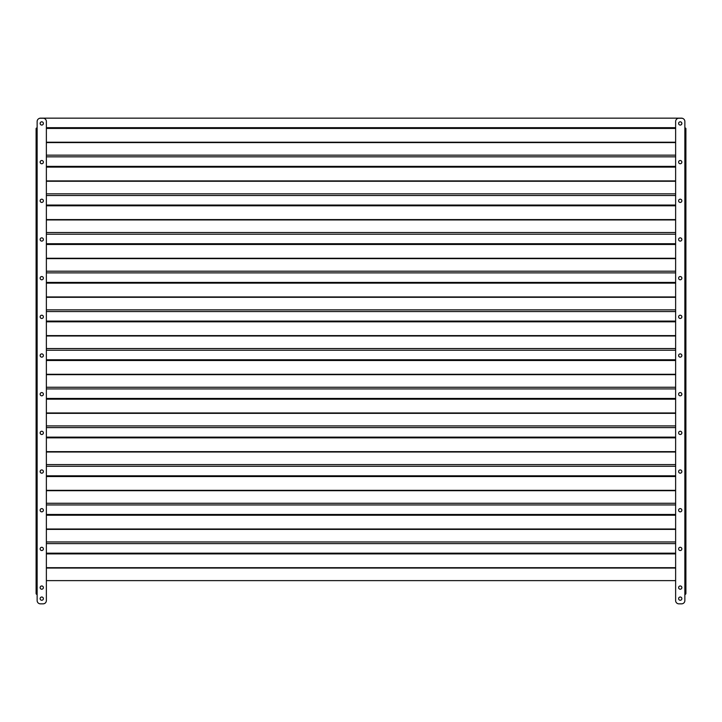 <?xml version="1.0" encoding="UTF-8"?>
<svg xmlns="http://www.w3.org/2000/svg" width="722" height="722" viewBox="0 0 722 722"><rect width="100%" height="100%" fill="white"/><g stroke="black" fill="none" stroke-linecap="round" stroke-linejoin="round"><path stroke-width="1.08" d="M680.232 125.068A1.625 1.625 0 0 0 681.839 123.444A1.625 1.625 0 0 0 680.232 121.819M41.768 121.819A1.625 1.625 0 0 0 40.161 123.444A1.625 1.625 0 0 0 41.768 125.068M675.63 155.158L46.37 155.158M683.328 118.733A3.249 3.249 0 0 0 681.478 118.164L40.522 118.164A3.249 3.249 0 0 0 38.672 118.733M678.617 587.591A1.625 1.625 0 0 1 680.241 585.966A1.625 1.625 0 0 1 681.866 587.591A1.625 1.625 0 0 1 680.241 589.215A1.625 1.625 0 0 1 678.617 587.591M678.617 548.91A1.625 1.625 0 0 1 680.241 547.285A1.625 1.625 0 0 1 681.866 548.91A1.625 1.625 0 0 1 680.241 550.534A1.625 1.625 0 0 1 678.617 548.91M678.617 510.228A1.625 1.625 0 0 1 680.241 508.604A1.625 1.625 0 0 1 681.866 510.228A1.625 1.625 0 0 1 680.241 511.853A1.625 1.625 0 0 1 678.617 510.228M678.617 471.556A1.625 1.625 0 0 1 680.241 469.932A1.625 1.625 0 0 1 681.866 471.556A1.625 1.625 0 0 1 680.241 473.181A1.625 1.625 0 0 1 678.617 471.556M678.617 432.875A1.625 1.625 0 0 1 680.241 431.251A1.625 1.625 0 0 1 681.866 432.875A1.625 1.625 0 0 1 680.241 434.5A1.625 1.625 0 0 1 678.617 432.875M678.617 394.194A1.625 1.625 0 0 1 680.241 392.569A1.625 1.625 0 0 1 681.866 394.194A1.625 1.625 0 0 1 680.241 395.818A1.625 1.625 0 0 1 678.617 394.194M678.617 355.513A1.625 1.625 0 0 1 680.241 353.888A1.625 1.625 0 0 1 681.866 355.513A1.625 1.625 0 0 1 680.241 357.146A1.625 1.625 0 0 1 678.617 355.513M678.617 316.841A1.625 1.625 0 0 1 680.241 315.216A1.625 1.625 0 0 1 681.866 316.841A1.625 1.625 0 0 1 680.241 318.465A1.625 1.625 0 0 1 678.617 316.841M678.617 278.16A1.625 1.625 0 0 1 680.241 276.535A1.625 1.625 0 0 1 681.866 278.16A1.625 1.625 0 0 1 680.241 279.784A1.625 1.625 0 0 1 678.617 278.16M678.617 239.478A1.625 1.625 0 0 1 680.241 237.854A1.625 1.625 0 0 1 681.866 239.478A1.625 1.625 0 0 1 680.241 241.103A1.625 1.625 0 0 1 678.617 239.478M678.617 200.806A1.625 1.625 0 0 1 680.241 199.182A1.625 1.625 0 0 1 681.866 200.806A1.625 1.625 0 0 1 680.241 202.431A1.625 1.625 0 0 1 678.617 200.806M678.617 162.125A1.625 1.625 0 0 1 680.241 160.501A1.625 1.625 0 0 1 681.866 162.125A1.625 1.625 0 0 1 680.241 163.75A1.625 1.625 0 0 1 678.617 162.125M681.866 598.637A1.625 1.625 0 0 0 680.241 597.013A1.625 1.625 0 0 0 678.617 598.637A1.625 1.625 0 0 0 680.241 600.262A1.625 1.625 0 0 0 681.866 598.637M681.866 123.444A1.625 1.625 0 0 0 680.241 121.819A1.625 1.625 0 0 0 678.617 123.444A1.625 1.625 0 0 0 680.241 125.068A1.625 1.625 0 0 0 681.866 123.444M684.862 593.962A0.523 0.523 0 0 0 685.377 593.439L684.862 593.917L685.9 593.439L685.9 128.642A1.038 0.731 -0 0 0 684.862 127.911M685.377 128.642L684.862 128.281M684.862 594.477A1.038 1.038 0 0 0 685.9 593.439L684.862 593.439L684.862 600.587A3.249 3.249 0 0 1 681.613 603.836L678.879 603.836A3.249 3.249 0 0 1 675.63 600.587L675.63 121.495A3.249 3.249 0 0 1 678.879 118.246L681.613 118.246A3.249 3.249 0 0 1 684.862 121.495L684.862 128.642L685.9 128.642M680.232 163.75A1.625 1.625 0 0 0 681.839 162.125A1.625 1.625 0 0 0 680.232 160.501M41.768 160.501A1.625 1.625 0 0 0 40.161 162.125A1.625 1.625 0 0 0 41.768 163.75M675.63 193.839L46.37 193.839M675.63 156.836L46.37 156.836M680.232 202.431A1.625 1.625 0 0 0 681.839 200.806A1.625 1.625 0 0 0 680.232 199.182M41.768 199.182A1.625 1.625 0 0 0 40.161 200.806A1.625 1.625 0 0 0 41.768 202.431M675.63 232.52L46.37 232.52M675.63 195.518L46.37 195.518M680.232 241.103A1.625 1.625 0 0 0 681.839 239.478A1.625 1.625 0 0 0 680.232 237.854M41.768 237.854A1.625 1.625 0 0 0 40.161 239.478A1.625 1.625 0 0 0 41.768 241.103M675.63 271.201L46.37 271.201M675.63 234.199L46.37 234.199M680.232 279.784A1.625 1.625 0 0 0 681.839 278.16A1.625 1.625 0 0 0 680.232 276.535M41.768 276.535A1.625 1.625 0 0 0 40.161 278.16A1.625 1.625 0 0 0 41.768 279.784M675.63 309.873L46.37 309.873M675.63 272.871L46.37 272.871M680.232 318.465A1.625 1.625 0 0 0 681.839 316.841A1.625 1.625 0 0 0 680.232 315.216M41.768 315.216A1.625 1.625 0 0 0 40.161 316.841A1.625 1.625 0 0 0 41.768 318.465M675.63 348.555L46.37 348.555M675.63 311.552L46.37 311.552M680.232 357.146A1.625 1.625 0 0 0 681.839 355.513A1.625 1.625 0 0 0 680.232 353.888M41.768 353.888A1.625 1.625 0 0 0 40.161 355.513A1.625 1.625 0 0 0 41.768 357.146M675.63 387.236L46.37 387.236M675.63 350.233L46.37 350.233M680.232 395.818A1.625 1.625 0 0 0 681.839 394.194A1.625 1.625 0 0 0 680.232 392.569M41.768 392.569A1.625 1.625 0 0 0 40.161 394.194A1.625 1.625 0 0 0 41.768 395.818M675.63 425.908L46.37 425.908M675.63 388.914L46.37 388.914M40.134 587.591A1.625 1.625 0 0 1 41.759 585.966A1.625 1.625 0 0 1 43.383 587.591A1.625 1.625 0 0 1 41.759 589.215A1.625 1.625 0 0 1 40.134 587.591M40.134 548.91A1.625 1.625 0 0 1 41.759 547.285A1.625 1.625 0 0 1 43.383 548.91A1.625 1.625 0 0 1 41.759 550.534A1.625 1.625 0 0 1 40.134 548.91M40.134 510.228A1.625 1.625 0 0 1 41.759 508.604A1.625 1.625 0 0 1 43.383 510.228A1.625 1.625 0 0 1 41.759 511.853A1.625 1.625 0 0 1 40.134 510.228M40.134 471.556A1.625 1.625 0 0 1 41.759 469.932A1.625 1.625 0 0 1 43.383 471.556A1.625 1.625 0 0 1 41.759 473.181A1.625 1.625 0 0 1 40.134 471.556M40.134 432.875A1.625 1.625 0 0 1 41.759 431.251A1.625 1.625 0 0 1 43.383 432.875A1.625 1.625 0 0 1 41.759 434.5A1.625 1.625 0 0 1 40.134 432.875M40.134 394.194A1.625 1.625 0 0 1 41.759 392.569A1.625 1.625 0 0 1 43.383 394.194A1.625 1.625 0 0 1 41.759 395.818A1.625 1.625 0 0 1 40.134 394.194M40.134 355.513A1.625 1.625 0 0 1 41.759 353.888A1.625 1.625 0 0 1 43.383 355.513A1.625 1.625 0 0 1 41.759 357.146A1.625 1.625 0 0 1 40.134 355.513M40.134 316.841A1.625 1.625 0 0 1 41.759 315.216A1.625 1.625 0 0 1 43.383 316.841A1.625 1.625 0 0 1 41.759 318.465A1.625 1.625 0 0 1 40.134 316.841M40.134 278.16A1.625 1.625 0 0 1 41.759 276.535A1.625 1.625 0 0 1 43.383 278.16A1.625 1.625 0 0 1 41.759 279.784A1.625 1.625 0 0 1 40.134 278.16M40.134 239.478A1.625 1.625 0 0 1 41.759 237.854A1.625 1.625 0 0 1 43.383 239.478A1.625 1.625 0 0 1 41.759 241.103A1.625 1.625 0 0 1 40.134 239.478M40.134 200.806A1.625 1.625 0 0 1 41.759 199.182A1.625 1.625 0 0 1 43.383 200.806A1.625 1.625 0 0 1 41.759 202.431A1.625 1.625 0 0 1 40.134 200.806M40.134 162.125A1.625 1.625 0 0 1 41.759 160.501A1.625 1.625 0 0 1 43.383 162.125A1.625 1.625 0 0 1 41.759 163.75A1.625 1.625 0 0 1 40.134 162.125M43.383 598.637A1.625 1.625 0 0 0 41.759 597.013A1.625 1.625 0 0 0 40.134 598.637A1.625 1.625 0 0 0 41.759 600.262A1.625 1.625 0 0 0 43.383 598.637M43.383 123.444A1.625 1.625 0 0 0 41.759 121.819A1.625 1.625 0 0 0 40.134 123.444A1.625 1.625 0 0 0 41.759 125.068A1.625 1.625 0 0 0 43.383 123.444M37.138 594.477A1.038 1.038 0 0 1 36.1 593.439L36.1 128.642L37.138 128.642L37.138 593.439L36.1 593.439L37.138 593.917L36.623 593.439A0.523 0.523 0 0 0 37.138 593.962M37.138 128.281L36.623 128.642M37.138 127.911A1.038 0.731 -0 0 0 36.1 128.642M37.138 593.439L37.138 600.587A3.249 3.249 0 0 0 40.387 603.836L43.121 603.836A3.249 3.249 0 0 0 46.37 600.587L46.37 121.495A3.249 3.249 0 0 0 43.121 118.246L40.387 118.246A3.249 3.249 0 0 0 37.138 121.495L37.138 128.642M680.232 434.5A1.625 1.625 0 0 0 681.839 432.875A1.625 1.625 0 0 0 680.232 431.251M41.768 431.251A1.625 1.625 0 0 0 40.161 432.875A1.625 1.625 0 0 0 41.768 434.5M675.63 464.589L46.37 464.589M675.63 427.586L46.37 427.586M680.232 473.181A1.625 1.625 0 0 0 681.839 471.556A1.625 1.625 0 0 0 680.232 469.932M41.768 469.932A1.625 1.625 0 0 0 40.161 471.556A1.625 1.625 0 0 0 41.768 473.181M675.63 503.27L46.37 503.27M675.63 466.268L46.37 466.268M680.232 511.853A1.625 1.625 0 0 0 681.839 510.228A1.625 1.625 0 0 0 680.232 508.604M41.768 508.604A1.625 1.625 0 0 0 40.161 510.228A1.625 1.625 0 0 0 41.768 511.853M675.63 541.951L46.37 541.951M675.63 504.949L46.37 504.949M680.232 550.534A1.625 1.625 0 0 0 681.839 548.91A1.625 1.625 0 0 0 680.232 547.285M41.768 547.285A1.625 1.625 0 0 0 40.161 548.91A1.625 1.625 0 0 0 41.768 550.534M675.63 580.623L46.37 580.623M675.63 543.621L46.37 543.621M675.63 142.595L46.37 142.595M675.63 127.695L46.37 127.695M675.63 128.435L46.37 128.435M675.63 142.225L46.37 142.225M684.862 593.439L684.862 128.642M675.63 181.267L46.37 181.267M675.63 166.376L46.37 166.376M675.63 167.107L46.37 167.107M675.63 180.906L46.37 180.906M675.63 219.948L46.37 219.948M675.63 205.057L46.37 205.057M675.63 205.788L46.37 205.788M675.63 219.578L46.37 219.578M675.63 258.629L46.37 258.629M675.63 243.729L46.37 243.729M675.63 244.469L46.37 244.469M675.63 258.259L46.37 258.259M675.63 297.302L46.37 297.302M675.63 282.41L46.37 282.41M675.63 283.141L46.37 283.141M675.63 296.941L46.37 296.941M675.63 335.983L46.37 335.983M675.63 321.091L46.37 321.091M675.63 321.822L46.37 321.822M675.63 335.613L46.37 335.613M675.63 374.664L46.37 374.664M675.63 359.764L46.37 359.764M675.63 360.504L46.37 360.504M675.63 374.294L46.37 374.294M675.63 413.345L46.37 413.345M675.63 398.445L46.37 398.445M675.63 399.185L46.37 399.185M675.63 412.975L46.37 412.975M675.63 452.017L46.37 452.017M675.63 437.126L46.37 437.126M675.63 437.857L46.37 437.857M675.63 451.656L46.37 451.656M675.63 490.698L46.37 490.698M675.63 475.807L46.37 475.807M675.63 476.538L46.37 476.538M675.63 490.328L46.37 490.328M675.63 529.379L46.37 529.379M675.63 514.479L46.37 514.479M675.63 515.219L46.37 515.219M675.63 529.009L46.37 529.009M675.63 568.052L46.37 568.052M675.63 553.16L46.37 553.16M675.63 553.891L46.37 553.891M675.63 567.691L46.37 567.691"/></g></svg>
